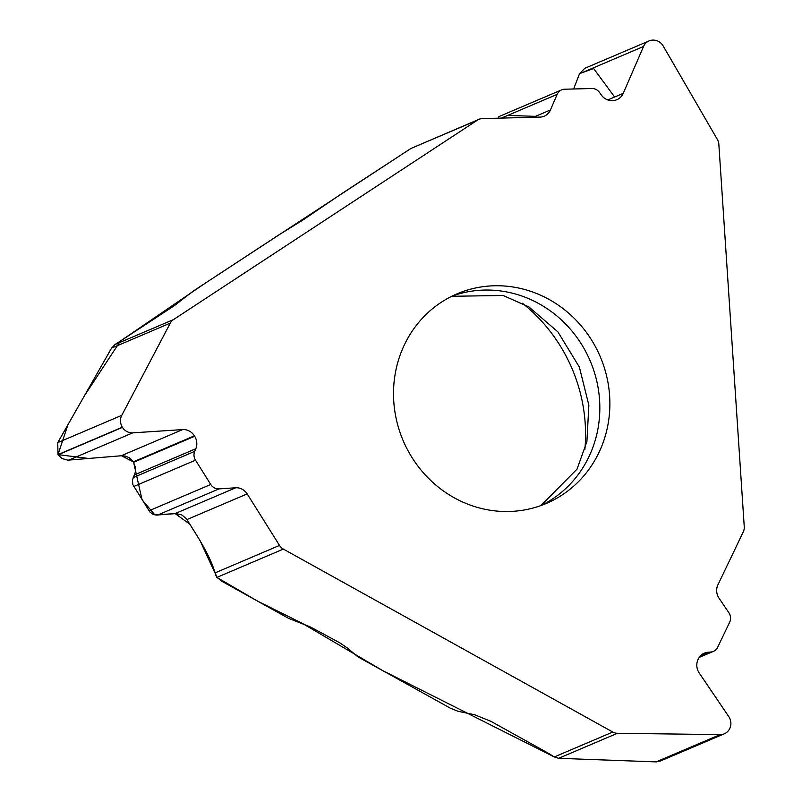 <?xml version="1.0" encoding="UTF-8"?>
<svg xmlns="http://www.w3.org/2000/svg" width="802" height="802" viewBox="0 0 802 802"><rect width="100%" height="100%" fill="white"/><g stroke="black" fill="none" stroke-linecap="round" stroke-linejoin="round"><path stroke-width="1.2" d="M584.818 68.3L649.079 40.922A11.599 10.907 -113.1 0 0 643.555 46.476L623.234 93.353A13.203 12.411 66.9 0 1 616.949 99.679A13.203 12.411 66.9 0 1 612.638 100.611L612.147 100.621A13.203 12.411 66.9 0 1 601.249 94.917L599.585 92.541A9.323 8.762 -113.1 0 0 591.886 88.511L564.668 89.222A9.323 8.762 66.9 0 0 561.631 89.884A9.323 8.762 66.9 0 0 557.189 94.345L550.413 109.984A12.942 12.17 66.9 0 1 544.247 116.19A12.942 12.17 66.9 0 1 540.027 117.102L482.303 118.606A10.356 9.734 -113.1 0 0 478.934 119.338A10.356 9.734 -113.1 0 0 477.491 120.11L173.483 319.597A10.356 9.734 -113.1 0 0 170.305 323.106L111.558 348.138L57.754 442.614L57.985 454.624L61.894 458.523L67.849 460.168L121.202 455.767L125.242 456.067L129.002 457.591L133.322 461.842L135.498 467.546L135.297 472.238L132.42 480.117L132.871 484.709L149.844 511.947L152.671 514.132L156.109 515.084L176.049 513.581L181.823 514.924L186.375 518.744L196.36 534.593C205.162 548.839 210.996 560.367 213.853 569.159L216.841 577.33L222.375 581.57L288.429 618.262L310.625 627.064L339.687 642.763L347.466 648.066L357.892 656.838L450.373 708.196L458.012 711.274L474.543 714.732L490.854 721.299L546.814 752.376A16.571 4.341 25.6 0 1 549.19 753.77L554.292 756.948L558.653 758.311L656.106 761.89L660.647 760.928M111.558 348.138L114.997 344.509L120.39 341.05A16.571 0.942 147.9 0 0 122.736 339.527L174.375 305.642L193.342 290.996L278.695 234.996L303.266 219.798L342.795 192.931L411.025 148.43L478.934 119.338M699.204 657.429L713.399 651.384A9.323 8.762 -113.1 0 0 717.7 647.224L729.67 622.222A9.323 8.762 66.9 0 0 728.868 612.698L719.003 598.142A12.942 12.17 66.9 0 1 717.89 584.909L743.274 531.886A10.356 9.734 -113.1 0 0 744.246 526.724L718.843 144.29A10.356 9.734 -113.1 0 0 717.389 139.518L663.174 45.965A11.599 10.907 -113.1 0 0 653.049 40.1L652.858 40.1A11.599 10.907 -113.1 0 0 649.079 40.922M584.748 68.33L579.515 73.754L573.62 88.992L579.575 73.624L593.64 68.531L614.633 97.022M498.493 116.952L499.897 116.18M609.62 395.827A113.914 107.117 66.9 0 0 457.05 293.833A113.914 107.117 66.9 0 0 393.772 401.451A113.914 107.117 66.9 0 0 546.342 503.435A113.914 107.117 66.9 0 0 609.62 395.827M214.976 572.919L279.517 545.42A10.356 9.734 -113.1 0 0 283.357 549.089L612.778 732.036A10.356 9.734 -113.1 0 0 617.4 733.289L558.653 758.311M279.517 545.42L247.186 493.902A12.942 12.17 66.9 0 0 235.688 487.786L219.036 488.879A9.323 8.762 66.9 0 1 210.756 484.478L195.508 460.178A9.323 8.762 -113.1 0 1 194.706 451.366L195.798 448.759A13.203 12.411 66.9 0 0 194.665 436.268L194.385 435.827A13.203 12.411 66.9 0 0 182.655 429.591L132.771 432.849A11.599 10.907 -113.1 0 1 122.465 427.366L122.365 427.195A11.599 10.907 -113.1 0 1 121.784 415.336L170.305 323.106M713.399 651.384A9.323 8.762 -113.1 0 1 710.803 652.016L708.056 652.237A13.203 12.411 66.9 0 0 704.387 653.139A13.203 12.411 66.9 0 0 698.291 659.023L698.071 659.485A13.203 12.411 66.9 0 0 699.204 672.978L728.767 716.587A11.599 10.907 -113.1 0 1 729.77 728.447L729.69 728.617A11.599 10.907 -113.1 0 1 724.336 733.79A11.599 10.907 -113.1 0 1 720.146 734.612L617.4 733.289M522.433 303.256A159.498 149.974 -113.1 0 1 584.848 449.762M182.655 429.591L121.202 455.767L88.681 458.463L57.985 454.624L67.969 424.659L84.41 395.807L120.41 341.04L205.402 283.086L410.704 148.611M507.756 115.408L535.445 116.36M656.427 761.9L558.382 758.301M554.372 756.998L382.845 670.693L302.143 623.264L258.354 601.55L216.891 577.4L283.357 549.089M216.72 577.129L215.457 574.382M214.996 572.989L200.149 540.829L189.894 524.277L175.197 513.611M235.688 487.786L175.047 513.621L154.886 514.904L142.034 499.706L133.603 462.283L194.665 436.268M194.385 435.827L133.322 461.842L121.423 455.747M114.997 344.509L173.483 319.597M477.491 120.11L411.025 148.43M643.555 46.476L579.515 73.754M623.234 93.353L607.786 99.939M557.189 94.345L501.41 118.105M550.413 109.984L533.3 117.272M541.26 505.44A113.914 107.117 66.9 0 0 590.192 360.94A113.914 107.117 66.9 0 0 452.087 296.118M554.292 756.948L612.778 732.036M122.465 427.366L58.095 454.794M122.365 427.195L57.985 454.624M132.771 432.849L68.741 460.127M195.798 448.759L134.395 474.914M194.706 451.366L133.182 477.571M195.508 460.178L133.744 486.493M210.756 484.478L148.992 510.784M219.036 488.879L157.543 515.074M247.186 493.902L186.936 519.576M121.784 415.336L57.754 442.614M708.056 652.237L701.189 655.164M710.803 652.016L699.695 656.748M720.146 734.612L656.106 761.89M499.957 116.16L561.631 89.884M660.176 761.118L724.336 733.79M540.899 505.581L577.029 469.16L586.904 441.541L588.858 405.2L579.385 367.146L557.881 331.868L528.879 306.905L503.105 295.477L451.737 296.289"/></g></svg>
